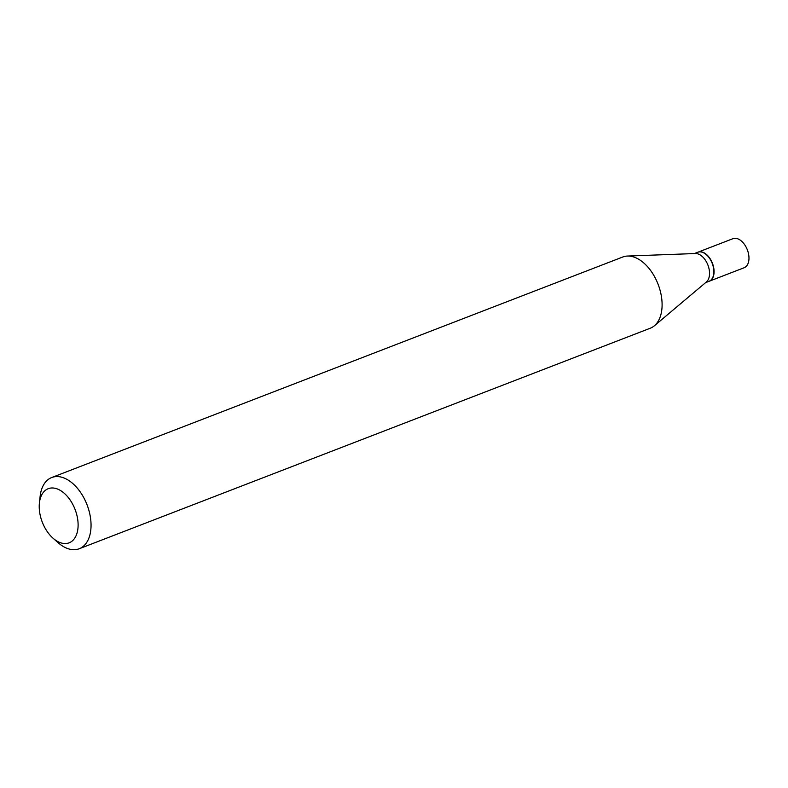 <?xml version="1.0" encoding="UTF-8"?>
<svg xmlns="http://www.w3.org/2000/svg" width="788" height="788" viewBox="0 0 788 788"><rect width="100%" height="100%" fill="white"/><g stroke="black" fill="none" stroke-linecap="round" stroke-linejoin="round"><path stroke-width="1.18" d="M709.131 281.267A15.573 9.436 -111.1 0 0 709.249 281.227L744.148 267.743A15.573 9.436 -111.1 0 0 747.871 251.333A15.573 9.436 -111.1 0 0 734.849 238.301A15.573 9.436 -111.1 0 0 732.929 238.685L698.03 252.16A15.573 9.436 -111.1 0 0 697.912 252.209M709.249 281.227A15.573 9.436 -111.1 0 0 712.973 264.807A15.573 9.436 -111.1 0 0 699.941 251.776A15.573 9.436 -111.1 0 0 698.03 252.16M705.624 282.626L709.023 281.306A15.573 9.436 -111.1 0 0 713.751 273.603A15.573 9.436 -111.1 0 0 706.481 254.78A15.573 9.436 -111.1 0 0 699.714 251.864A15.573 9.436 -111.1 0 0 697.804 252.249L694.405 253.569M52.944 538.125L57.938 542.558A38.179 23.138 -111.1 0 0 74.515 549.699A38.179 23.138 -111.1 0 0 79.214 548.753L650.267 328.222A38.179 23.138 -111.1 0 0 654.385 325.779L706.393 281.976A15.573 9.436 -111.1 0 0 707.91 265.044A15.573 9.436 -111.1 0 0 695.41 253.529L695.41 253.529A15.573 9.436 -111.1 0 0 695.4 253.529L627.455 256.051A38.179 23.138 -111.1 0 0 627.455 256.051A38.179 23.138 -111.1 0 0 622.766 257.006L51.712 477.528A38.179 23.138 -111.1 0 0 40.119 496.42L39.4 503.059A29.008 17.582 -111.1 0 0 52.944 538.125A29.008 17.582 -111.1 0 0 65.542 543.553A29.008 17.582 -111.1 0 0 76.86 515.096A29.008 17.582 -111.1 0 0 51.791 487.979A29.008 17.582 -111.1 0 0 39.4 503.059M79.214 548.753A38.179 23.138 -111.1 0 0 88.345 508.506A38.179 23.138 -111.1 0 0 56.411 476.573A38.179 23.138 -111.1 0 0 51.712 477.528M654.385 325.779A38.179 23.138 -111.1 0 0 658.098 284.291A38.179 23.138 -111.1 0 0 627.465 256.051M713.761 273.495A15.268 9.249 -111.1 0 0 713.78 273.387A15.268 9.249 -111.1 0 0 706.649 254.928A15.268 9.249 -111.1 0 0 706.57 254.849"/></g></svg>
